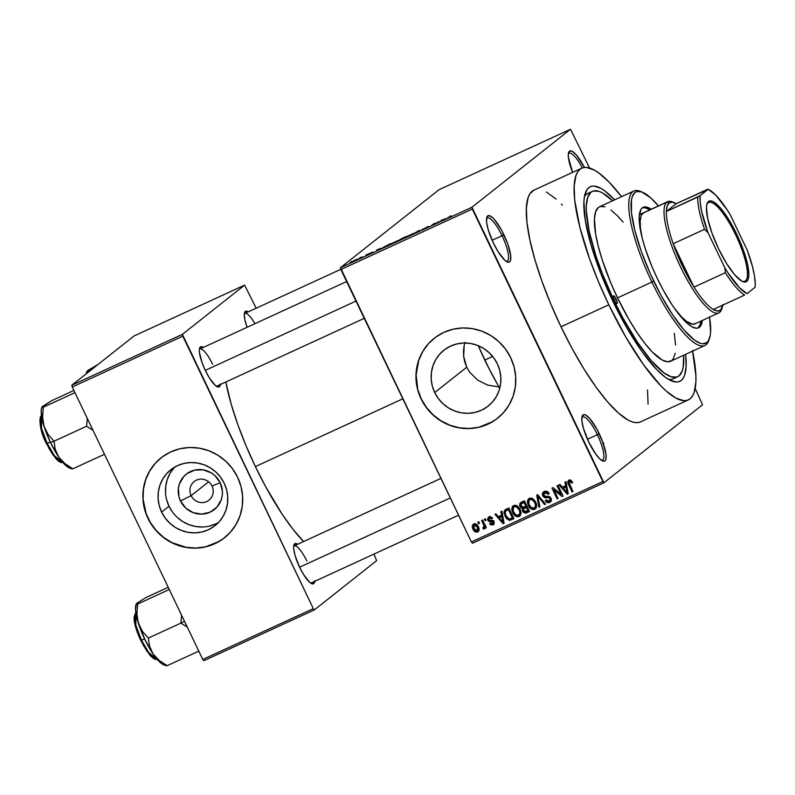 <?xml version="1.0" encoding="UTF-8"?>
<svg xmlns="http://www.w3.org/2000/svg" width="795" height="795" viewBox="0 0 795 795"><rect width="100%" height="100%" fill="white"/><g stroke="black" fill="none" stroke-linecap="round" stroke-linejoin="round"><path stroke-width="1.19" d="M506.236 261.356A23.8 6.072 65.3 0 0 502.043 235.708L503.891 234.744A25.51 6.509 -114.7 0 1 507.359 261.962A25.51 6.509 -114.7 0 1 493.397 243.041L498.008 251.518L504.875 260.293L508.412 262.221L509.645 261.853L510.46 260.601L510.708 255.682L507.697 243.846L501.645 230.341L494.57 219.728L492.413 217.492L488.875 215.564L486.828 217.184L486.58 222.103L488.17 229.586L493.397 243.041A25.51 6.509 -114.7 0 1 486.808 217.264A25.51 6.509 -114.7 0 1 503.891 234.744L502.043 235.708A23.8 6.072 -114.7 0 1 507.091 261.207A23.8 6.072 -114.7 0 1 506.236 261.356M601.577 460.345A23.8 6.072 65.3 0 0 597.383 434.696L599.231 433.732A25.51 6.509 -114.7 0 1 602.699 460.951A25.51 6.509 -114.7 0 1 588.737 442.03L595.733 454.094L600.215 459.281L603.753 461.209L604.985 460.842L605.8 459.59L606.048 454.67L603.037 442.835L596.985 429.33L589.91 418.717L585.826 415.079L584.216 414.553L582.169 416.173L581.92 421.102L583.51 428.575L588.737 442.03A25.51 6.509 -114.7 0 1 582.149 416.252A25.51 6.509 -114.7 0 1 599.231 433.732L597.383 434.696A23.8 6.072 -114.7 0 1 602.431 460.196A23.8 6.072 -114.7 0 1 601.577 460.345M191.128 495.663A11.905 11.488 -128.4 0 0 206.71 501.566A11.905 11.488 -128.4 0 0 212.036 486.043L220.175 482.714A22.578 21.793 51.6 0 1 210.069 512.169A22.578 21.793 51.6 0 1 180.495 500.959L191.128 495.663L208.658 481.78L191.128 495.663A11.905 11.488 51.6 0 1 194.189 481.522A11.905 11.488 51.6 0 1 212.036 486.043A11.905 11.488 51.6 0 1 208.966 500.184A11.905 11.488 51.6 0 1 191.128 495.663L180.495 500.959L178.974 496.815L178.428 488.13L179.422 483.916L183.744 476.543L186.914 473.681L194.656 470.123L203.262 469.865L211.42 472.955L214.938 475.629L220.175 482.714L222.391 491.191L222.242 495.543L221.248 499.757L216.926 507.13L210.069 512.169L201.741 514.107L193.195 512.656L185.732 508.045L180.495 500.959A22.578 21.793 51.6 0 1 190.591 471.505A22.578 21.793 51.6 0 1 220.175 482.714L212.036 486.043A11.905 11.488 -128.4 0 0 196.445 480.14A11.905 11.488 -128.4 0 0 191.128 495.663M174.721 467.082A35.636 34.394 -128.4 0 0 169.027 506.236L161.614 512.099A35.636 34.394 51.6 0 1 170.806 469.756A35.636 34.394 51.6 0 1 224.23 483.31L226.625 489.839L227.728 496.676L227.499 503.553L225.929 510.211L223.097 516.382L219.102 521.838L214.103 526.36L208.29 529.788L201.89 531.974L195.143 532.849L188.306 532.372L181.658 530.563L175.427 527.492L169.882 523.279L165.211 518.082L161.614 512.099L159.219 505.56L158.116 498.723L158.354 491.847L159.914 485.198L162.746 479.017L166.741 473.572L171.74 469.04L177.553 465.622L183.953 463.425L190.701 462.551L197.538 463.028L204.196 464.837L210.417 467.907L215.962 472.121L220.632 477.328L224.23 483.31A35.636 34.394 51.6 0 1 215.038 525.654A35.636 34.394 51.6 0 1 161.614 512.099L169.027 506.236A35.636 34.394 -128.4 0 0 218.536 522.454M161.206 457.751A51.009 49.23 -128.4 0 0 148.108 518.3L147.969 518.419A51.009 49.23 51.6 0 1 161.127 457.811A51.009 49.23 51.6 0 1 237.596 477.209L232.438 468.643L225.76 461.199L217.82 455.167L208.916 450.775L199.386 448.181L189.608 447.505L179.948 448.758L170.786 451.888L162.458 456.797L155.303 463.266L149.589 471.077L145.535 479.912L143.299 489.432L142.961 499.27L144.541 509.058L147.969 518.419L153.127 526.976L159.805 534.419L167.745 540.451L176.649 544.853L186.179 547.437L195.958 548.123L205.617 546.871L214.789 543.73L223.107 538.831L230.262 532.352L235.976 524.551L240.03 515.716L242.266 506.196L242.604 496.348L241.024 486.56L237.596 477.209A51.009 49.23 51.6 0 1 224.438 537.818A51.009 49.23 51.6 0 1 147.969 518.419L148.108 518.3A51.009 49.23 -128.4 0 0 224.508 537.758M498.694 386.936L487.554 385.058L477.507 380.01L469.587 372.07L466.735 367.22L434.706 392.551A35.636 34.394 51.6 0 1 443.898 350.207A35.636 34.394 51.6 0 1 497.322 363.762L499.717 370.301L500.82 377.138L500.592 384.015L499.022 390.663L496.189 396.834L492.194 402.29L487.196 406.821L481.392 410.24L474.983 412.436L468.235 413.311L461.408 412.834L454.75 411.025L448.529 407.954L442.974 403.741L438.313 398.534L434.706 392.551L432.311 386.022L431.208 379.185L431.447 372.308L433.007 365.65L435.839 359.479L439.834 354.023L444.832 349.502L450.646 346.073L457.046 343.887L463.793 343.013L470.63 343.49L477.288 345.298L483.509 348.369L489.054 352.583L493.725 357.78L497.322 363.762A35.636 34.394 51.6 0 1 488.13 406.106A35.636 34.394 51.6 0 1 434.706 392.551L466.735 367.22L469.587 372.07L477.507 380.01L487.554 385.058L499.031 386.946M434.299 338.213A51.009 49.23 -128.4 0 0 421.201 398.762L421.062 398.871A51.009 49.23 51.6 0 1 434.219 338.272A51.009 49.23 51.6 0 1 510.688 357.671L505.531 349.104L498.853 341.661L490.913 335.629L482.009 331.227L472.478 328.643L462.7 327.957L453.041 329.209L443.878 332.35L435.551 337.249L428.406 343.728L422.692 351.539L418.637 360.373L416.391 369.894L416.053 379.732L417.633 389.52L421.062 398.871L426.219 407.438L432.897 414.881L440.837 420.913L449.751 425.315L459.272 427.899L469.05 428.584L478.709 427.332L487.882 424.192L496.199 419.293L503.354 412.814L509.068 405.003L513.123 396.168L515.359 386.648L515.697 376.81L514.117 367.022L510.688 357.671A51.009 49.23 51.6 0 1 497.531 418.269A51.009 49.23 51.6 0 1 421.062 398.871L421.201 398.762A51.009 49.23 -128.4 0 0 497.61 418.21M220.374 384.502A22.101 5.644 -114.7 0 1 217.433 386.857A22.101 5.644 -114.7 0 1 205.329 370.46L209.323 377.804L215.276 385.406L218.347 387.085L220.116 385.684L220.424 383.876M314.691 581.344A22.101 5.644 -114.7 0 1 311.749 583.709A22.101 5.644 -114.7 0 1 299.645 567.312L303.64 574.656L309.593 582.258L312.654 583.937L314.432 582.526L314.741 580.718M587.465 439.257L597.383 434.696L587.465 439.257M492.125 240.269L502.043 235.708L492.125 240.269M677.608 376.75L673.156 378.798A102.018 26.046 -114.7 0 1 668.327 379.265A102.018 26.046 65.3 0 0 675.203 377.357M685.648 354.341A107.126 27.348 -114.7 0 1 671.626 380.934A107.126 27.348 -114.7 0 1 612.995 301.474L600.533 272.725L591.033 244.959L585.329 220.553L583.908 201.622L584.414 196.822L586.879 189.786L588.817 187.61L591.192 186.368L594.004 186.06L600.762 188.286L604.657 190.78L614.615 199.853A107.126 27.348 -114.7 0 0 585.299 193.185A107.126 27.348 -114.7 0 0 612.995 301.474L627.354 328.713L642.37 352.115L656.759 369.645L665.385 377.307L669.271 379.811L676.038 382.027L678.841 381.719L681.226 380.477L683.153 378.311L684.634 375.23L686.135 366.465L685.648 354.341M581.741 168.182L533.942 190.154A127.528 32.555 65.3 0 0 561.002 326.775L608.801 304.793A127.528 32.555 -114.7 0 1 581.741 168.182A127.528 32.555 -114.7 0 1 621.551 196.663L609.129 182.135L598.874 173.022L594.233 170.041L586.183 167.397L582.844 167.765L580.012 169.246L577.707 171.829L575.958 175.496L574.169 185.921L574.715 200.121L579.853 227.251L589.741 259.279L598.565 281.996L608.801 304.793L561.002 326.775L572.231 348.767L584.047 369.128L595.972 387.056L607.569 401.873L618.391 413.003L628 420.028L632.244 421.906L636.05 422.662L639.389 422.304M255.394 466.595L402.807 398.812L255.394 466.595L265.729 486.828L282.096 514.127L292.967 529.261L303.601 541.534A117.322 29.952 65.3 0 1 255.394 466.595A117.322 29.952 65.3 0 1 225.81 381.998L231.345 404.695L237.864 424.719L245.983 445.617L255.394 466.595M458.566 515.19L311.223 582.944A20.402 5.207 -114.7 0 1 310.606 583.063M364.249 318.348L216.906 386.092A20.402 5.207 -114.7 0 1 216.3 386.221M439.059 189.697L340.469 267.706L471.922 207.266L570.512 129.257L439.059 189.697L340.469 267.706L340.856 269.515L472.3 209.075L602.848 481.541L471.395 541.971L340.469 267.706L471.922 207.266L570.512 129.257L589.572 168.033L570.512 129.257L439.059 189.697M359.29 258.127L360.592 257.411L359.29 258.127M362.52 256.825L359.688 258.395L362.52 256.825M365.809 255.125L367.111 254.41L365.809 255.125M368.065 254.152L372.686 252.035L367.966 254.261M381.133 248.209L377.337 250.524L376.75 249.978L381.133 248.209L376.75 249.978L377.337 250.524L381.133 248.209M390.743 243.956L398.275 240.408L390.484 244.244M406.354 236.771L413.887 233.223L406.096 237.059M450.904 215.872L446.273 218.824L450.904 215.872M445.22 218.744L441.434 221.05L440.847 220.513L445.22 218.744L440.847 220.513L441.434 221.05L445.22 218.744M436.853 222.998L438.81 221.447L437.31 222.948L434.249 223.703L431.337 225.691L433.782 223.753L436.853 222.998L433.782 223.753L431.337 225.691L434.249 223.703L437.31 222.948L438.81 221.447L436.853 222.998M421.718 229.884L428.614 226.346L421.618 230.013M413.102 234.078L418.528 230.769L419.462 230.341L419.83 230.987L418.846 231.434L418.766 230.759L413.102 234.078L418.766 230.759L418.846 231.434L419.83 230.987L419.462 230.341L418.528 230.769L413.102 234.078M398.822 240.438L403.771 238.371L406.215 236.433L399.666 239.683L406.215 236.433L403.771 238.371L398.732 240.547M382.981 247.523L388.159 245.546L390.603 243.608L382.981 247.523L390.603 243.608L388.159 245.546L382.703 247.841M352.086 261.625L357.601 258.981L351.887 261.843M350.327 262.241L351.628 261.525L350.327 262.241M472.478 543.233L603.932 482.794L702.522 404.784L603.932 482.794L471.922 207.266L472.3 209.075L340.856 269.515L471.395 541.971L602.848 481.541L603.932 482.794L472.478 543.233L471.395 541.971L472.478 543.233M695.168 388.427L702.522 404.784L695.168 388.427M477.835 522.206L478.57 523.736L479.514 523.299L478.789 521.768L477.835 522.206L478.57 523.736L479.514 523.299L478.789 521.768L477.835 522.206M484.354 519.205L485.089 520.735L486.033 520.298L485.308 518.767L484.354 519.205L485.089 520.735L486.033 520.298L485.308 518.767L484.354 519.205M500.87 511.612L501.585 515.19L498.296 516.7L495.941 513.878L494.947 514.335L503.116 523.657L504.109 523.199L501.874 511.155L500.87 511.612L501.585 515.19L498.296 516.7L495.941 513.878L494.947 514.335L503.116 523.657L504.109 523.199L501.874 511.155L500.87 511.612M513.173 507.975L513.212 507.299L511.811 508.412L512.715 512.695L513.56 512.02L512.715 512.695C513.977 515.736 516.074 517.008 519.016 516.511L520.228 515.558L519.016 516.511C521.321 514.574 521.649 512.129 519.99 509.188L516.452 505.501L514.186 505.352L512.387 506.683L511.781 508.959L512.278 511.662L513.769 514.454L515.955 516.382L518.052 516.79L520.139 515.667L520.954 513.709L520.735 511.145L519.473 508.253L517.287 505.948L513.073 505.938M528.794 500.79L528.834 500.125L527.433 501.228L528.327 505.511L529.172 504.845L528.327 505.511C529.589 508.562 531.686 509.833 534.628 509.337L535.85 508.373L534.628 509.337C536.943 507.399 537.261 504.954 535.601 502.013L532.074 498.316L529.798 498.177L528.009 499.508L527.393 501.774L527.9 504.487L529.381 507.28L531.567 509.207L533.674 509.605L535.76 508.492L536.575 506.534L536.347 503.96L535.095 501.069L532.898 498.763L528.685 498.753M547.069 491.439L544.794 492.771L548.282 494.232L549.166 493.655C548.073 491.489 546.443 490.763 544.277 491.479L542.538 493.337L542.806 495.951L544.635 497.7L549.494 497.839L550.269 499.677L549.424 500.979L547.765 501.337L546.205 499.936L545.32 500.512L547.159 502.44L549.991 502.261L551.412 500.035L550.349 497.243L548.828 496.398L544.754 496.478L543.522 494.689L543.84 493.516L545.281 492.602L546.811 492.741L548.282 494.232L548.987 493.317L546.443 491.221L543.532 491.926M564.967 482.138L565.682 485.715L562.393 487.236L560.038 484.413L559.034 484.871L567.203 494.192L568.206 493.725L565.961 481.681L564.967 482.138L565.682 485.715L562.393 487.236L560.038 484.413L559.034 484.871L567.203 494.192L568.206 493.725L565.961 481.681L564.967 482.138M569.001 480.12C567.541 481.323 567.392 482.843 568.564 484.692L569.409 484.026L568.564 484.692L572.052 491.966L572.996 491.529L568.922 482.664L570.959 480.279L569.558 481.392L571.774 483.092L572.658 482.515L570.413 479.981L568.723 480.269L567.819 481.541L568.296 484.085L572.052 491.966L572.996 491.529L568.912 482.277L570.114 481.293L571.774 483.092L572.658 482.515L570.85 480.19L568.505 480.418M556.997 485.805L561.111 494.381L553.002 487.643L551.978 488.11L557.116 498.833L558.06 498.395L553.946 489.8L562.075 496.547L563.089 496.08L557.951 485.367L556.997 485.805L561.111 494.381L553.002 487.643L551.978 488.11L557.116 498.833L558.06 498.395L553.946 489.8L562.075 496.547L563.089 496.08L557.951 485.367L556.997 485.805M536.724 495.126L538.871 507.22L539.865 506.763L537.847 496.14L544.615 504.577L545.599 504.119L537.649 494.699L536.724 495.126L538.871 507.22L539.865 506.763L537.847 496.14L544.615 504.577L545.599 504.119L537.649 494.699L536.724 495.126M521.47 502.142L519.93 503.364L519.652 505.322L521.083 508.015L522.643 508.651L522.365 510.35L523.368 512.348L525.485 513.202L529.549 511.503L524.412 500.79L520.526 502.708L520.079 506.624L522.643 508.651L522.683 511.374L526.588 512.864L529.549 511.503L524.412 500.79L521.47 502.142M506.008 509.247L504.219 510.907L503.99 512.974L506.355 518.519L509.466 520.407L513.928 518.688L508.8 507.965L505.093 509.794L505.004 516.323L509.665 520.407L513.928 518.688L508.8 507.965L506.008 509.247M493.924 520.715L491.231 521.878L493.536 521.023L492.522 521.828L493.139 522.325L493.983 521.669L492.373 523.845L490.555 523.15L489.67 523.726L492.94 524.938L493.953 524.134L492.94 524.938L494.013 521.729L488.796 519.831L489.491 518.032L491.042 516.869L489.491 518.032L491.668 518.906L492.493 518.251L491.668 518.906L492.552 518.33L489.024 516.889L488.18 517.485L487.613 519.443L488.478 521.301L493.188 522.444L492.373 523.845L490.555 523.15L489.67 523.726L490.634 524.829L493.347 524.71L494.192 522.186L492.999 520.606L488.895 520.019L488.726 518.757L489.491 518.032L490.744 517.992L491.668 518.906L492.552 518.33L491.499 517.128L490.028 516.631L488.428 517.247M484.304 528.913L485.616 526.34L484.771 527.006L485.367 528.248L486.321 527.81L482.585 520.019L481.641 520.457L484.155 526.171L483.946 527.304L482.943 527.671L483.201 528.904L484.513 528.764L484.771 527.006L485.367 528.248L486.321 527.81L482.585 520.019L481.641 520.457L484.155 526.171L482.943 527.671L483.201 528.904L484.473 528.804M473.76 523.905C472.061 525.316 471.833 527.095 473.085 529.241L473.929 528.576L473.085 529.241C473.979 531.457 475.499 532.372 477.626 531.974L478.55 531.249L477.626 531.974C479.325 530.603 479.564 528.844 478.342 526.727C477.447 524.462 475.927 523.517 473.76 523.905L472.3 526.32L473.254 529.569L475.509 531.954L477.954 531.805L479.097 529.609L477.994 526.061L475.559 523.806L473.254 524.213M463.495 350.704L464.23 345.09L463.654 356.369L463.495 350.704M464.727 361.924L463.654 356.369L466.735 367.22L464.727 361.924M590.347 192.797A102.018 26.046 65.3 0 0 584.414 196.772A102.018 26.046 -114.7 0 1 587.912 193.414L592.394 191.347A102.018 26.046 -114.7 0 1 612.577 200.787L602.391 192.837L599.003 191.337L593.279 191.019L591.013 192.201L587.763 197.21L586.332 205.547L586.322 210.874L589.075 230.838L595.773 255.394L602.173 273.271L614.038 300.639A102.018 26.046 -114.7 0 1 592.394 191.347M203.868 660.705L314.403 609.884L376.631 560.644L314.403 609.884L313.319 608.632L202.785 659.452L72.246 386.996L182.78 336.166L313.319 608.632L182.393 334.357L244.621 285.117L134.087 335.947L71.858 385.187L182.393 334.357L244.621 285.117L256.179 308.222L244.621 285.117L134.087 335.947L71.858 385.187L72.246 386.996L71.858 385.187L182.393 334.357L182.78 336.166L72.246 386.996L202.785 659.452L313.319 608.632L314.403 609.884L203.868 660.705L202.785 659.452L203.868 660.705M373.978 554.085L376.631 560.644L373.978 554.085M248.288 311.849L245.307 311.392L244.294 314.283L244.88 319.759L247.096 327.292A22.101 5.644 -114.7 0 1 244.582 312.544A22.101 5.644 -114.7 0 1 248.288 311.849M297.638 544.267L294.657 543.82L293.643 546.702L293.743 549.166L295.114 555.645L299.645 567.312A22.101 5.644 -114.7 0 1 293.931 544.963A22.101 5.644 -114.7 0 1 297.638 544.267M203.321 347.425L200.34 346.968L199.326 349.86L199.426 352.324L202.029 362.57L205.329 370.46A22.101 5.644 -114.7 0 1 199.615 348.121A22.101 5.644 -114.7 0 1 203.321 347.425M199.366 349.403A20.402 5.207 -114.7 0 1 199.863 349.015A20.402 5.207 -114.7 0 1 212.583 364.229A20.402 5.207 65.3 0 0 199.366 349.393M293.683 546.245A20.402 5.207 -114.7 0 1 294.17 545.867A20.402 5.207 -114.7 0 1 306.89 561.081A20.402 5.207 65.3 0 0 293.683 546.245M244.323 313.826A20.402 5.207 -114.7 0 1 244.82 313.439A20.402 5.207 -114.7 0 1 254.937 323.694A20.402 5.207 65.3 0 0 244.323 313.826M584.424 167.447L576.385 154.995L572.301 151.358L569.449 151.199L568.286 154.538L568.395 157.37L572.599 172.376A25.51 6.509 -114.7 0 1 568.614 152.531A25.51 6.509 -114.7 0 1 584.424 167.447M562.343 205.17L561.34 204.116M556.053 199.038L546.433 192.022M533.982 190.144L529.907 193.811L528.158 197.478L526.37 207.902L526.916 222.093L529.788 239.514L534.856 259.488L541.942 281.261L550.776 303.978L561.002 326.775A127.528 32.555 65.3 0 0 640.492 421.887L688.291 399.915A127.528 32.555 -114.7 0 1 608.801 304.793L625.894 337.229L643.771 365.074L660.903 385.953L666.18 391.031L675.8 398.047L683.849 400.69L687.188 400.332L690.02 398.852L692.326 396.258L694.085 392.591L695.873 382.166L695.883 375.508L692.455 350.555M648.074 404.148L647.518 389.947M692.584 351.151A127.528 32.555 -114.7 0 1 688.291 399.915M486.54 218.506A23.8 6.072 -114.7 0 1 487.206 217.949A23.8 6.072 -114.7 0 1 502.043 235.708A23.8 6.072 65.3 0 0 486.54 218.506M568.346 153.773A23.8 6.072 -114.7 0 1 569.011 153.216A23.8 6.072 -114.7 0 1 582.328 167.934A23.8 6.072 65.3 0 0 568.346 153.773M581.88 417.504A23.8 6.072 -114.7 0 1 582.546 416.938A23.8 6.072 -114.7 0 1 597.383 434.696A23.8 6.072 65.3 0 0 581.88 417.504M428.545 343.619L422.831 351.43L418.776 360.254L416.123 374.684L417.772 389.411L421.201 398.762L426.359 407.328L433.036 414.771L440.977 420.803L449.891 425.196L459.411 427.79L469.199 428.475L478.848 427.223L492.304 421.837M464.926 342.347L464.23 345.09M155.442 463.157L149.728 470.968L145.684 479.802L143.438 489.322L143.1 499.161L146.171 513.709L150.484 522.703L156.426 530.752L163.77 537.519L172.237 542.756L186.318 547.328L196.097 548.013L205.756 546.761L219.211 541.385M174.155 467.708L170.16 473.154L167.328 479.325L165.767 485.984L165.529 492.86M166.632 499.697L169.027 506.236L172.624 512.219M177.295 517.416L182.84 521.629L189.061 524.7L195.719 526.509L202.556 526.986M209.304 526.111L215.703 523.915M570.641 480.498L569.558 481.392M569.25 481.601L569.369 479.981M569.449 479.832L569.27 481.73M568.157 493.437L567.203 494.192L568.157 493.437M563.983 487.802L563.168 486.878L563.983 487.802M566.587 485.01L565.682 485.715L566.587 485.01M564.708 487.226L566.815 486.262L564.708 487.226M565.961 487.116L566.567 490.644L567.491 489.909L566.567 490.644L567.103 492.87L567.928 492.224L567.103 492.87L563.317 488.339L566.845 486.421L565.961 487.116L567.103 492.87L563.317 488.339L565.961 487.116M562.969 495.841L562.075 496.547L562.969 495.841M562.323 494.49L561.668 493.943L562.323 494.49M554.791 489.134L553.946 489.8L554.791 489.134M557.951 498.167L557.116 498.833L557.951 498.167M554.503 489.362L554.135 488.587L554.503 489.362M561.956 493.715L561.111 494.381L561.956 493.715M549.156 496.478L547.387 497.64L550.08 496.984L549.226 497.66L550.051 498.614L550.885 497.958L549.087 501.158L546.205 499.936L545.32 500.512C546.324 502.43 547.785 503.066 549.723 502.4L550.935 501.436L549.723 502.4L551.014 498.217L543.75 495.494L544.794 492.771L546.195 491.668L544.794 492.771M549.723 502.4L550.428 501.973M550.995 501.337L548.56 501.337L551.114 501.287M551.472 499.22L549.087 501.158M544.197 491.628L543.83 493.556L544.297 491.479C542.478 492.473 541.981 493.963 542.806 495.951L543.661 495.285L542.806 495.951L545.469 497.839L547.387 497.64L548.788 496.527L546.871 496.736L545.469 497.839L546.871 496.736L545.936 496.557M543.939 492.234L543.82 492.89M545.271 496.199L549.246 496.468M545.509 492.105L546.016 491.757M546.195 491.668L547.198 491.429M545.44 503.921L544.615 504.577L545.44 503.921M539.696 497.123L539.03 497.66L539.696 497.123M538.454 495.653L537.847 496.14L538.454 495.653M539.815 506.475L538.871 507.22L539.815 506.475M534.628 509.337L535.333 508.899M535.919 508.273L533.375 508.273M529.371 498.336L527.433 501.228L528.834 500.125L529.47 498.296M529.41 498.395L528.804 501.218M533.236 508.224L536.029 508.234M530.742 498.902L532.084 498.276M536.714 505.57L535.76 506.793M534.647 502.43C535.989 504.686 535.78 506.574 534.021 508.084L530.861 507.339L529.301 505.103C528.029 502.897 528.258 501.059 529.977 499.588L531.378 498.485L529.977 499.588C532.163 499.22 533.713 500.164 534.647 502.43L535.482 501.764L534.647 502.43L535.433 504.716L535.154 507.041L533.624 508.224L531.557 507.876L528.983 504.388L528.884 500.611L530.146 499.518L531.795 499.508L534.647 502.43M536.625 505.789L534.021 508.084M532.004 498.296L529.977 499.588M525.217 511.622L526.886 512.099L529.361 511.125L526.588 512.864L527.989 511.751L525.475 511.791M523.527 510.708L522.683 511.374L523.527 510.708M524.68 508.313L526.071 507.2L523.726 508.87L526.459 507.488L527.999 510.688L528.834 510.022L524.372 511.712L523.368 510.271L523.567 509.058L527.304 506.822L526.459 507.488L527.999 510.688L526.34 511.453L523.557 510.758L524.034 507.548L522.643 508.651L524.034 507.548L523.239 507.379M520.924 505.948L520.079 506.624L520.924 505.948M521.033 504.1L524.064 502.48L525.863 506.236L526.707 505.57L523.16 507.399L521.53 506.922L521.122 503.99L524.899 501.814L524.064 502.48L525.863 506.236L523.985 507.101L521.023 506.177L521.371 502.192M521.52 501.983L521.053 504.219M523.209 507.369L524.034 507.548L523.726 508.899M522.732 502.698L524.829 501.665L522.524 502.887M525.127 507.767L525.823 507.319M522.047 503.404L522.712 502.718M519.016 516.511L519.721 516.084M520.298 515.458L517.754 515.458M513.749 505.521L511.811 508.412L513.212 507.299L513.858 505.481M520.258 506.276L519.523 505.491M513.789 505.58L513.192 508.403M517.615 515.399L520.417 515.408M515.12 506.087L516.472 505.461M521.103 512.755L520.149 513.968M519.026 509.605C520.377 511.871 520.169 513.759 518.41 515.269L515.249 514.524L513.679 512.288C512.417 510.082 512.636 508.243 514.355 506.773L515.756 505.66L514.355 506.773C516.541 506.405 518.101 507.349 519.026 509.605L519.86 508.949L519.026 509.605L519.821 511.891L519.542 514.216L518.012 515.408L515.935 515.051L513.361 511.563L513.262 507.796L514.534 506.703L516.184 506.693L519.026 509.605M521.013 512.964L518.41 515.269M516.382 505.471L514.355 506.773M509.506 518.926L511.274 519.274L513.749 518.3L509.665 520.407L511.066 519.294L509.665 519.006M505.849 515.657L505.004 516.323L505.849 515.657M505.372 511.493L505.898 509.307M505.62 509.794L505.391 511.861M507.399 509.754L509.217 508.84L505.868 510.956L508.442 509.655L512.378 517.873L509.237 519.056L505.968 515.895L505.093 513.103L505.868 510.956M509.287 508.989L508.442 509.655L509.287 508.989M504.06 522.911L503.116 523.657L504.06 522.911M499.886 517.277L499.071 516.343L499.886 517.277M502.49 514.474L501.585 515.19L502.49 514.474M500.621 516.7L502.718 515.736L500.621 516.7M501.864 516.591L502.47 520.119L503.404 519.383L502.47 520.119L503.006 522.345L503.831 521.689L503.006 522.345L499.22 517.803L502.748 515.885L501.864 516.591L503.006 522.345L499.22 517.803L501.864 516.591M490.257 517.416L489.491 518.032M492.94 524.938L493.536 524.581M494.073 523.935L492.284 523.875M494.261 522.434L492.373 523.845M489.024 516.889L487.941 520.467L488.776 519.801L487.941 520.467L491.231 521.878L492.622 520.775L490.157 520.457L493.268 520.715M489.571 516.372L489.014 518.33L489.273 516.79M489.074 517.277L488.985 517.803M489.014 518.33L489.134 518.857M492.026 523.726L494.112 523.925M485.924 520.069L485.089 520.735L485.924 520.069M485.705 527.801L483.201 528.904L484.602 527.801L484.423 526.946L484.871 527.87M485.556 525.068L485.248 526.29L483.688 527.492M485.159 525.376L484.155 526.171L485.159 525.376M484.413 523.835L483.569 524.491L484.413 523.835M479.405 523.07L478.57 523.736L479.405 523.07M477.626 531.974L478.143 531.666M478.719 530.99L475.629 530.742L473.999 528.725L474.267 525.028L475.788 523.875M475.768 523.885L474.009 525.187L477.397 527.164L478.232 526.509L477.397 527.164L477.119 530.851L473.79 528.248L474.068 523.786M474.078 523.776L473.77 526.071M476.911 530.851L478.858 530.941M479.206 529.033L478.739 529.619M479.087 529.251L477 530.901M475.668 523.925L474.267 525.028L475.986 525.286L477.397 527.164L477.944 529.649L477.119 530.851M512.378 517.873L509.237 519.056L507.439 518.131L505.213 513.828L505.67 511.125L508.442 509.655L512.378 517.873M473.711 525.525L474.267 525.028M602.739 443.67L603.783 443.024M450.576 216.121L451.222 215.992M442.119 220.652L444.673 219.221L442.09 220.503M422.513 229.159L423.377 228.96M419.78 231.007L419.462 230.341L419.78 231.007M419.045 231.345L418.766 230.759L419.045 231.345M413.082 233.819L407.298 236.344M399.805 240.179L403.949 238.232L399.815 239.971M399.666 239.683L400.362 239.563M400.62 239.504L405.092 237.327L400.61 239.245M397.152 240.994L391.538 243.777M384.502 247.116L389.371 244.274L387.533 245.834L383.935 247.086L389.371 244.274L383.935 247.086M378.022 250.127L380.576 248.696L377.993 249.968M369.357 253.903L368.492 254.37M356.448 259.617L352.95 261.505M407.149 236.592L412.774 233.81M397.46 241.004L391.687 243.518M356.716 259.637L353.05 261.177M708.027 202.844A43.357 11.07 65.3 0 0 706.834 204.494A43.357 11.07 -114.7 0 1 708.027 202.844A43.357 11.07 -114.7 0 1 708.613 202.477A43.357 11.07 -114.7 0 1 736.22 236.036A43.357 11.07 -114.7 0 1 745.432 280.903L746.773 281.41A44.381 11.329 -114.7 0 1 742.788 281.599A44.381 11.329 -114.7 0 1 717.338 246.192A44.381 11.329 -114.7 0 1 707.033 203.818A44.381 11.329 -114.7 0 1 708.484 201.513L708.027 202.844L708.484 201.513L710.631 200.867L713.433 201.791L720.548 208.111L728.737 219.5L736.756 234.247L743.385 250.077L747.618 264.606L748.801 275.607L748.184 279.234L746.773 281.41L744.617 282.056L741.824 281.132L734.709 274.822L726.521 263.423L718.501 248.686L711.873 232.846L707.639 218.317L706.447 207.316L707.073 203.689L708.484 201.513A44.381 11.329 -114.7 0 1 736.756 234.247A44.381 11.329 -114.7 0 1 746.773 281.41L745.432 280.903A43.357 11.07 -114.7 0 1 744.845 281.271A43.357 11.07 -114.7 0 1 742.152 281.311A43.357 11.07 65.3 0 0 745.432 280.903L744.19 281.48L745.432 280.903A43.357 11.07 65.3 0 0 735.643 234.823A43.357 11.07 65.3 0 0 708.027 202.844M669.102 203.003A59.516 15.194 -114.7 0 1 674.428 202.745A59.516 15.194 -114.7 0 1 676.257 203.669L672.182 202.159L669.102 203.003L667.124 206.163L666.339 211.51L676.257 203.669L707.62 189.25L700.147 195.659L666.339 211.51A59.516 15.194 -114.7 0 1 669.102 203.003L666.866 202.159L669.102 203.003M721.999 308.043A61.215 15.622 -114.7 0 1 719.674 312.365A61.215 15.622 65.3 0 0 721.681 309.175L722.387 307.049A59.516 15.194 -114.7 0 1 720.439 310.149L719.674 312.365A61.215 15.622 -114.7 0 1 718.849 312.872A61.215 15.622 -114.7 0 1 679.874 265.51A61.215 15.622 -114.7 0 1 666.866 202.159A61.215 15.622 -114.7 0 1 667.701 201.642A61.215 15.622 -114.7 0 1 673.425 202.397M674.428 202.745L672.351 201.89A61.215 15.622 65.3 0 0 666.866 202.159L642.976 213.139L666.866 202.159A61.215 15.622 65.3 0 0 680.689 267.219A61.215 15.622 65.3 0 0 719.674 312.365L722.953 304.565M722.874 305.061A59.516 15.194 -114.7 0 1 722.387 307.049M713.274 309.474L717.348 310.994L720.439 310.149A59.516 15.194 -114.7 0 1 713.274 309.474A59.516 15.194 -114.7 0 1 693.975 287.124L673.186 243.727L682.527 266.255L693.975 287.124A59.516 15.194 -114.7 0 1 673.186 243.727A59.516 15.194 -114.7 0 1 666.339 211.51L676.257 203.669L708.176 189.299L700.147 195.659L700.206 202.546L701.587 211.311L708.017 232.726L724.871 267.905L725.348 272.705L693.975 287.124L673.186 243.727L704.549 229.298L708.017 232.726L724.871 267.905L727.902 272.774L739.658 287.969L747.081 293.623L755.111 287.263L755.25 284.083L754.525 276.203L752.497 266.653L747.24 250.196L730.386 215.028L727.355 210.148L715.599 194.964L708.176 189.299A57.816 14.757 -114.7 0 1 730.386 215.028L747.24 250.196A57.816 14.757 -114.7 0 1 755.111 287.263L747.081 293.623A57.816 14.757 -114.7 0 1 724.871 267.905L725.348 272.705L693.975 287.124A59.516 15.194 65.3 0 0 713.274 309.474L744.647 295.054A59.516 15.194 -114.7 0 1 725.348 272.705A59.516 15.194 65.3 0 0 744.647 295.054L713.274 309.474M666.339 211.51A59.516 15.194 65.3 0 0 673.186 243.727L704.549 229.298A59.516 15.194 -114.7 0 1 697.712 197.09L666.339 211.51M697.712 197.09A59.516 15.194 65.3 0 0 704.549 229.298L708.017 232.726A57.816 14.757 -114.7 0 1 700.147 195.659L697.712 197.09M616.135 298.98A4.253 1.083 -114.7 0 1 617.039 303.541A4.253 1.083 -114.7 0 1 614.396 300.371L613.253 296.873L613.641 295.79L615.767 298.254L617.278 302.468L617.099 303.501L616.304 303.243L614.396 300.371A4.253 1.083 -114.7 0 1 613.492 295.81A4.253 1.083 -114.7 0 1 616.135 298.98L614.167 299.884L616.135 298.98M697.791 328.087A66.313 16.924 65.3 0 0 700.862 321.14L700.087 324.698L697.98 327.947M702.353 320.455A66.313 16.924 -114.7 0 1 698.567 327.808A66.313 16.924 -114.7 0 1 657.236 278.349L651.91 266.494L645.361 248.934L642.181 238.033L639.508 223.922L639.22 216.538L641.068 209.214L642.261 207.863L645.47 206.909L651.214 209.224A66.313 16.924 -114.7 0 0 643.165 207.306A66.313 16.924 -114.7 0 0 657.236 278.349L663.07 289.787L672.322 305.22L678.473 313.777L687.069 323.187L692.077 326.844L696.261 328.216L697.99 328.027L700.663 325.91L702.353 320.455M642.4 192.201L640.323 191.347A85.015 21.704 65.3 0 0 651.89 282.076L653.738 281.112A83.316 21.266 -114.7 0 1 642.4 192.201A83.316 21.266 -114.7 0 1 658.399 205.915L650.509 197.667L641.456 191.853L636.785 191.585L634.927 192.559L632.283 196.643L631.508 199.724L631.469 212.732L634.827 230.461L641.287 251.379L650.3 273.699L661.072 295.492L672.699 314.87L684.167 330.183L694.482 340.101L700.286 343.271L702.77 343.768L706.805 342.566L708.305 340.876L710.233 335.401L710.621 331.664L709.518 316.937M633.854 191.009L599.5 206.799A85.015 21.704 65.3 0 0 617.536 297.877L651.89 282.076A85.015 21.704 -114.7 0 1 633.854 191.009A85.015 21.704 -114.7 0 1 641.386 191.833M498.485 386.012L489.223 368.989L478.262 345.686A102.018 26.046 65.3 0 0 484.801 360.065L492.681 356.438L484.801 360.065A102.018 26.046 65.3 0 0 499.767 388.208M612.856 301.186L614.038 300.639L612.856 301.186M718.849 312.872L694.949 323.863A61.215 15.622 -114.7 0 1 674.647 308.609L681.802 317.165L686.721 321.538L692.813 324.241L695.774 323.356M644.328 212.434L641.863 214.382L641.018 216.141L640.164 221.149L640.432 227.966L642.171 237.963A61.215 15.622 -114.7 0 1 643.801 212.633M683.611 355.276A102.018 26.046 -114.7 0 1 677.638 376.741A102.018 26.046 -114.7 0 1 614.038 300.639L623.032 318.239L637.262 341.979L651.304 360.721L663.934 372.865L671.04 376.75L676.754 377.069L679.019 375.886L682.269 370.887L683.213 367.111L683.611 355.276M674.269 333.373L675.601 345.02M675.184 353.268L673.226 358.853L671.686 360.582L667.571 361.805L662.205 360.046L652.278 351.986L644.765 343.291L636.884 332.32L628.934 319.501L617.536 297.877L610.719 282.682L602.312 260.164L598.247 246.182L595.584 233.66L594.451 218.625L595.644 211.679L598.347 207.505L600.235 206.521L605.005 206.789M610.918 210.029L617.765 216.111L623.131 222.133M617.536 297.877A85.015 21.704 65.3 0 0 670.533 361.288L704.887 345.497A85.015 21.704 -114.7 0 1 651.89 282.076L617.536 297.877M709.16 339.236A85.015 21.704 -114.7 0 1 704.887 345.497M651.89 282.076A85.015 21.704 65.3 0 0 708.832 340.359L709.538 338.233A83.316 21.266 -114.7 0 1 653.738 281.112L651.89 282.076M709.547 317.145A83.316 21.266 -114.7 0 1 709.538 338.233M642.449 207.724A66.313 16.924 65.3 0 1 649.714 209.91L645.957 207.992L642.241 207.783M86.923 371.593L88.305 371.613L88.205 372.249L89.984 370.838L87.41 371.712L87.003 371.215L87.718 370.54L98.113 364.408L88.762 370.072M86.923 371.523L86.267 373.789A34.225 8.735 65.3 0 1 86.595 372.318L86.903 371.404M87.003 371.215L87.718 370.54M205.289 370.371L355.981 301.076L205.289 370.371M41.966 407.1L41.191 410.588L42.105 419.074L45.375 430.274L50.483 442.487L58.81 457.145L64.981 463.674L72.872 468.802L71.49 468.782L72.872 468.802L104.483 454.273L72.872 468.802L64.981 463.674L58.81 457.145L55.262 449.463L54.05 441.215L86.566 426.259L87.321 418.458L86.566 426.259L54.05 441.215L48.117 434.527L44.043 426.339A34.225 8.735 65.3 0 0 50.483 442.487L54.05 441.215L48.117 434.527L44.043 426.339L42.592 417.007L43.347 407.189L74.959 392.651L43.347 407.189L41.966 407.169L51.476 400.76L73.905 390.444L51.476 400.76L43.804 405.649M47.193 443.401L41.588 428.584L41.579 416.202A25.51 6.509 65.3 0 0 47.193 443.401L50.254 442L47.193 443.401A25.51 6.509 65.3 0 0 62.875 462.511L54.378 455.714L47.193 443.401L46.488 443.68L47.193 443.401M40.426 418.329L41.469 430.671L46.508 443.65L52.709 454.482L60.5 462.004M86.566 426.259L92.975 430.254L86.566 426.259M71.58 468.841L69.215 467.877A34.225 8.735 65.3 0 1 58.81 457.145L55.262 449.463L54.05 441.215L50.483 442.487A34.225 8.735 65.3 0 0 58.81 457.145L66.78 466.387L71.232 468.195M44.55 439.277L40.515 426.895L40.207 418.826M59.377 461.557L53.225 455.227L48.664 447.873M41.936 406.98L41.638 407.895A34.225 8.735 65.3 0 0 44.043 426.339L42.592 417.007L43.347 407.189L41.966 407.169L42.761 406.116M450.298 497.928L299.606 567.213L450.298 497.928M136.283 603.952L135.528 609.874L137.267 619.434L144.799 639.339L153.117 653.997L159.288 660.516L167.179 665.654L165.807 665.634L167.179 665.654L198.79 651.115L167.179 665.654L159.288 660.516L153.117 653.997L151.02 650.27L149.579 646.315L148.357 638.057L180.882 623.101L181.638 615.3L180.882 623.101L184.47 621.233L180.882 623.101L187.282 627.096L180.882 623.101L148.357 638.057L142.434 631.369L138.36 623.191L136.909 613.859L137.664 604.041L136.352 603.644L145.783 597.611L168.212 587.296L145.783 597.611L138.121 602.501M134.733 615.171L135.786 627.513L140.804 640.531L141.51 640.253L135.905 625.436L135.885 613.044A25.51 6.509 65.3 0 0 141.51 640.253L144.561 638.852L141.51 640.253A25.51 6.509 65.3 0 0 157.181 659.363L148.695 652.566L141.51 640.253L140.804 640.531L147.015 651.334L154.816 658.846M169.275 589.502L137.664 604.041L169.275 589.502M165.897 665.693L163.531 664.719A34.225 8.735 65.3 0 1 153.117 653.997L149.579 646.315L148.357 638.057L142.434 631.369L138.36 623.191A34.225 8.735 65.3 0 0 153.117 653.997L159.258 661.599L162.776 664.362L165.549 665.037M153.693 658.399L149.768 654.921L142.981 644.725M138.857 636.119L134.832 623.747L134.514 615.678M136.253 603.822L135.945 604.737A34.225 8.735 65.3 0 0 138.36 623.191L136.909 613.859L137.664 604.041L136.283 604.021L137.078 602.958M523.845 508.77L525.247 507.667M639.379 214.67L667.701 201.642M244.82 313.439L340.816 269.306M346.62 281.539L199.863 349.015M41.787 416.083C39.482 413.897 37.961 427.899 46.488 443.68L55.799 458.576L58.671 461.309L61.195 462.591L63.093 462.432M294.17 545.867L440.937 478.381M157.41 659.274L155.512 659.443L152.978 658.161L150.116 655.428L140.804 640.531C136.213 630.703 133.967 622.863 134.067 617.009L136.104 612.925"/></g></svg>
